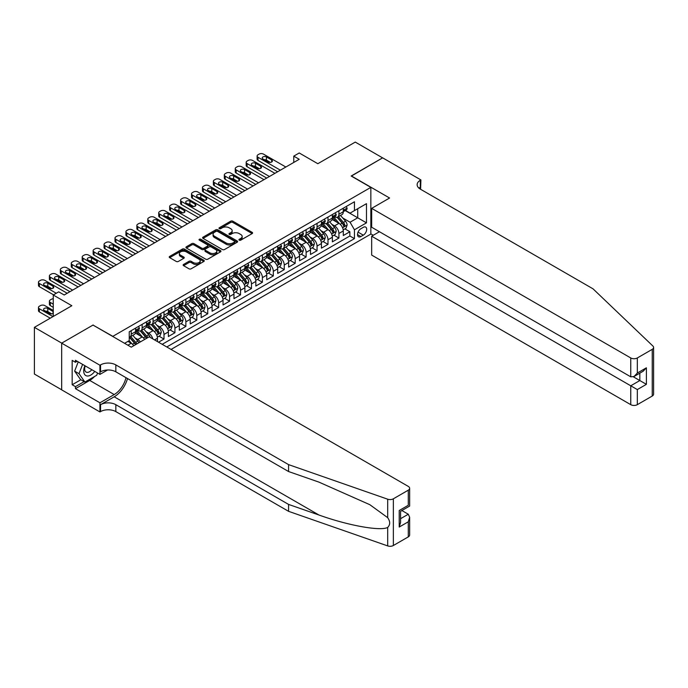 <?xml version="1.0" encoding="UTF-8"?>
<svg xmlns="http://www.w3.org/2000/svg" width="688" height="688" viewBox="0 0 688 688"><rect width="100%" height="100%" fill="white"/><g stroke="black" fill="none" stroke-linecap="round" stroke-linejoin="round"><path stroke-width="1.03" d="M239.252 240.164A1.066 0.611 0 0 0 240.748 240.164L252.152 233.585A1.514 0.877 0 0 0 252.599 232.965A1.514 0.877 0 0 0 252.152 232.346L232.836 221.192A1.514 0.877 0 0 0 230.686 221.192L219.291 227.771A1.066 0.611 0 0 0 218.982 228.21A1.066 0.611 0 0 0 219.291 228.64A1.066 0.611 0 0 0 220.788 228.64L222.267 227.788A4.859 2.804 0 0 1 229.138 227.788L230.747 228.717A4.859 2.804 0 0 1 232.166 230.704A4.859 2.804 0 0 1 230.747 232.682L229.267 233.533A1.066 0.611 0 0 0 228.958 233.972A1.066 0.611 0 0 0 229.267 234.402A1.066 0.611 0 0 0 230.772 234.402L232.243 233.55A4.859 2.804 0 0 1 239.114 233.55L240.723 234.479A4.859 2.804 0 0 1 242.15 236.466A4.859 2.804 0 0 1 240.723 238.444L239.252 239.295A1.066 0.611 0 0 0 238.934 239.734A1.066 0.611 0 0 0 239.252 240.164L239.252 239.295M183.584 264.433A1.514 0.877 0 0 0 183.137 265.052A1.514 0.877 0 0 0 183.584 265.671L189.002 268.802A1.514 0.877 0 0 0 191.144 268.802L203.811 261.492A1.514 0.877 0 0 0 204.25 260.872A1.514 0.877 0 0 0 203.811 260.253L184.496 249.099A1.514 0.877 0 0 0 182.346 249.099L169.687 256.409A1.514 0.877 0 0 0 169.239 257.028A1.514 0.877 0 0 0 169.687 257.647L176.231 261.431A1.514 0.877 0 0 0 178.381 261.431L183.799 258.301A1.514 0.877 0 0 0 184.238 257.682A1.514 0.877 0 0 0 183.799 257.063L180.548 255.188A4.059 2.348 0 0 1 179.362 253.528A4.059 2.348 0 0 1 181.864 251.369A4.059 2.348 0 0 1 186.293 251.877L199.004 259.213A4.059 2.348 0 0 1 200.199 260.872A4.059 2.348 0 0 1 197.688 263.04A4.059 2.348 0 0 1 193.268 262.532L191.144 261.302A1.514 0.877 0 0 0 189.002 261.302L183.584 264.433L183.584 265.671M93.164 325.166L112.841 336.337L370.841 187.377L351.164 176.016L382.597 157.87L355.266 142.089L317.822 163.71L299.237 152.977L293.767 156.133L299.237 159.289L64.19 294.997L58.721 291.841L53.26 294.997L53.26 316.454M93.164 324.977L61.731 343.123L34.4 327.342L71.844 305.721L53.26 294.997M222.37 249.538A1.514 0.877 0 0 0 224.52 249.538L237.179 242.228A1.514 0.877 0 0 0 237.627 241.608A1.514 0.877 0 0 0 237.179 240.989L217.864 229.835A1.514 0.877 0 0 0 215.722 229.835L203.055 237.145A1.514 0.877 0 0 0 202.616 237.764A1.514 0.877 0 0 0 203.055 238.383L222.37 249.538M199.778 240.396A1.066 0.611 0 0 1 200.862 240.542L200.862 239.278L220.495 250.621A1.514 0.877 0 0 1 220.943 251.24A1.514 0.877 0 0 1 220.495 251.86L207.836 259.17A1.514 0.877 0 0 1 205.686 259.17L186.371 248.015L186.371 246.777A1.514 0.877 0 0 0 185.923 247.396A1.514 0.877 0 0 0 186.371 248.015M186.371 246.777L191.789 243.647A1.514 0.877 0 0 1 193.939 243.647L201.773 248.17A1.514 0.877 0 0 0 203.915 248.17L207.509 246.098A1.514 0.877 0 0 0 207.957 245.478A1.514 0.877 0 0 0 207.509 244.859L199.357 240.146A1.066 0.611 0 0 1 199.047 239.716A1.066 0.611 0 0 1 199.701 239.149A1.066 0.611 0 0 1 200.862 239.278M61.679 389.795L34.4 374.048L34.4 327.342M158.541 342.211L164.002 339.055L159.031 336.183M156.881 325.286L159.633 326.869A6.183 3.569 60 0 1 164.002 334.445L168.379 331.917L168.379 336.527L174.933 332.743L169.962 329.87M167.82 318.974L170.564 320.556A6.183 3.569 60 0 1 174.933 328.133L179.31 325.605L179.31 330.214L185.872 326.43L180.892 323.558M178.751 312.662L181.494 314.244A6.183 3.569 60 0 1 185.872 321.821L190.241 319.292L190.241 323.902L196.802 320.118L191.823 317.245M189.682 306.349L192.425 307.932A6.183 3.569 60 0 1 196.802 315.508L201.171 312.98L201.171 317.589L207.733 313.805L202.762 310.933M200.612 300.037L203.356 301.619A6.183 3.569 60 0 1 207.733 309.196L212.102 306.676L212.102 311.277L218.664 307.493L213.693 304.621M211.543 293.724L214.295 295.307A6.183 3.569 60 0 1 218.664 302.883L223.041 300.364L223.041 304.965L229.594 301.181L224.623 298.308M222.482 287.412L225.225 289.003A6.183 3.569 60 0 1 229.594 296.571L233.972 294.051L233.972 298.652L240.533 294.868L235.554 291.996M233.413 281.1L236.156 282.691A6.183 3.569 60 0 1 240.533 290.259L244.902 287.739L244.902 292.348L251.464 288.556L246.485 285.683M244.343 274.787L247.087 276.378A6.183 3.569 60 0 1 251.464 283.946L255.833 281.426L255.833 286.036L262.395 282.243L257.424 279.371M255.274 268.483L258.017 270.066A6.183 3.569 60 0 1 262.395 277.642L266.763 275.114L266.763 279.724L273.325 275.931L268.354 273.059M266.204 262.171L268.956 263.753A6.183 3.569 60 0 1 273.325 271.33L277.703 268.802L277.703 273.411L284.256 269.619L279.285 266.755M277.144 255.859L279.887 257.441A6.183 3.569 60 0 1 284.256 265.018L288.633 262.489L288.633 267.099L295.195 263.315L290.216 260.442M288.074 249.546L290.818 251.129A6.183 3.569 60 0 1 295.195 258.705L299.564 256.177L299.564 260.786L306.126 257.002L301.146 254.13M299.005 243.234L301.748 244.816A6.183 3.569 60 0 1 306.126 252.393L310.494 249.864L310.494 254.474L317.056 250.69L312.085 247.818M309.935 236.921L312.679 238.504A6.183 3.569 60 0 1 317.056 246.08L321.425 243.552L321.425 248.162L327.987 244.378L323.016 241.505M320.875 230.609L323.618 232.191A6.183 3.569 60 0 1 327.987 239.768L332.364 237.24L332.364 241.849L338.917 238.065L338.917 233.456A6.183 3.569 -120 0 0 334.549 225.879L331.805 224.297M333.947 235.193L338.917 238.065M133.764 345.711A6.183 3.569 -120 0 0 131.21 343.278L127.925 341.386M144.695 339.399A6.183 3.569 -120 0 0 142.141 336.965L135.381 333.061M140.326 341.927A6.183 3.569 60 0 0 137.763 339.494L135.02 337.911M157.44 341.575L157.44 338.229A6.183 3.569 -120 0 0 153.071 330.653L146.312 326.757M152.813 338.9A6.183 3.569 60 0 0 148.694 333.181L145.951 331.599M168.379 331.917A6.183 3.569 -120 0 0 164.002 324.349L157.242 320.445M179.31 325.605A6.183 3.569 -120 0 0 174.933 318.037L168.173 314.132M190.241 319.292A6.183 3.569 -120 0 0 185.872 311.724L179.104 307.82M201.171 312.98A6.183 3.569 -120 0 0 196.802 305.412L190.043 301.507M212.102 306.676A6.183 3.569 -120 0 0 207.733 299.099L200.973 295.195M223.041 300.364A6.183 3.569 -120 0 0 218.664 292.787L211.904 288.883M233.972 294.051A6.183 3.569 -120 0 0 229.594 286.475L222.835 282.57M244.902 287.739A6.183 3.569 -120 0 0 240.533 280.162L233.765 276.258M255.833 281.426A6.183 3.569 -120 0 0 251.464 273.85L244.704 269.945M266.763 275.114A6.183 3.569 -120 0 0 262.395 267.537L255.635 263.633M277.703 268.802A6.183 3.569 -120 0 0 273.325 261.225L266.566 257.321M288.633 262.489A6.183 3.569 -120 0 0 284.256 254.913L277.496 251.017M299.564 256.177A6.183 3.569 -120 0 0 295.195 248.6L288.427 244.704M310.494 249.864A6.183 3.569 -120 0 0 306.126 242.296L299.366 238.392M321.425 243.552A6.183 3.569 -120 0 0 317.056 235.984L310.297 232.08M332.364 237.24A6.183 3.569 -120 0 0 327.987 229.672L321.227 225.767M363.298 227.332L360.89 228.726A4.79 2.769 120 0 0 357.76 232.948A4.79 2.769 120 0 0 358.5 236.784A4.79 2.769 120 0 0 360.89 236.552L363.298 235.158A4.79 2.769 120 0 0 366.429 230.936A4.79 2.769 120 0 0 365.698 227.1A4.79 2.769 120 0 0 363.298 227.332M171.054 349.435L370.841 234.083L370.841 187.377M166.788 346.976L354.44 238.633L354.44 229.792L350.072 222.224L342.736 217.984M124.588 343.312L129.241 340.629L129.241 331.797L354.44 201.773L354.44 210.605L366.472 203.665L366.472 222.852L354.44 229.792M137.712 330.369L137.763 330.403A6.183 3.569 60 0 0 140.859 330.713L145.228 328.185A6.183 3.569 -120 0 0 146.51 325.355L146.51 321.821M148.642 324.057L148.694 324.091A6.183 3.569 60 0 0 151.79 324.401L156.159 321.872A6.183 3.569 -120 0 0 157.44 319.043L157.44 315.508M159.573 317.744L159.633 317.779A6.183 3.569 60 0 0 162.721 318.088L167.098 315.56A6.183 3.569 -120 0 0 168.379 312.73L168.379 309.196M170.504 311.432L170.564 311.466A6.183 3.569 60 0 0 173.651 311.776L178.029 309.247A6.183 3.569 -120 0 0 179.31 306.418L179.31 302.883M181.434 305.128L181.494 305.154A6.183 3.569 60 0 0 184.59 305.463L188.959 302.935A6.183 3.569 -120 0 0 190.241 300.106L190.241 296.571M192.373 298.816L192.425 298.841A6.183 3.569 60 0 0 195.521 299.151L199.89 296.631A6.183 3.569 -120 0 0 201.171 293.793L201.171 290.259M203.304 292.503L203.356 292.538A6.183 3.569 60 0 0 206.452 292.839L210.82 290.319A6.183 3.569 -120 0 0 212.102 287.481L212.102 283.946M214.235 286.191L214.295 286.225A6.183 3.569 60 0 0 217.382 286.526L221.76 284.006A6.183 3.569 -120 0 0 223.041 281.168L223.041 277.634M225.165 279.878L225.225 279.913A6.183 3.569 60 0 0 228.313 280.214L232.69 277.694A6.183 3.569 -120 0 0 233.972 274.865L233.972 271.33M236.096 273.566L236.156 273.6A6.183 3.569 60 0 0 239.252 273.901L243.621 271.382A6.183 3.569 -120 0 0 244.902 268.552L244.902 265.018M247.035 267.254L247.087 267.288A6.183 3.569 60 0 0 250.183 267.589L254.551 265.069A6.183 3.569 -120 0 0 255.833 262.24L255.833 258.705M257.966 260.941L258.017 260.976A6.183 3.569 60 0 0 261.113 261.285L265.482 258.757A6.183 3.569 -120 0 0 266.763 255.927L266.763 252.393M268.896 254.629L268.956 254.663A6.183 3.569 60 0 0 272.044 254.973L276.421 252.444A6.183 3.569 -120 0 0 277.703 249.615L277.703 246.08M279.827 248.316L279.887 248.351A6.183 3.569 60 0 0 282.974 248.66L287.352 246.132A6.183 3.569 -120 0 0 288.633 243.303L288.633 239.768M290.757 242.004L290.818 242.038A6.183 3.569 60 0 0 293.914 242.348L298.282 239.82A6.183 3.569 -120 0 0 299.564 236.99L299.564 233.456M301.697 235.692L301.748 235.726A6.183 3.569 60 0 0 304.844 236.036L309.213 233.507A6.183 3.569 -120 0 0 310.494 230.678L310.494 227.143M312.627 229.379L312.679 229.414A6.183 3.569 60 0 0 315.775 229.723L320.144 227.195A6.183 3.569 -120 0 0 321.425 224.365L321.425 220.831M323.558 223.075L323.618 223.101A6.183 3.569 60 0 0 326.705 223.411L331.083 220.882A6.183 3.569 -120 0 0 332.364 218.053L332.364 214.518M162.196 344.318L349.857 235.984L349.857 231.753L343.295 235.537L343.295 230.927A6.183 3.569 -120 0 0 338.917 223.359L332.158 219.455M334.488 216.763L334.549 216.789A6.183 3.569 -120 0 0 337.636 217.098A6.183 3.569 -120 0 0 338.917 214.269L338.917 210.734M337.636 217.098L342.013 214.579A6.183 3.569 -120 0 0 343.295 211.741L343.295 208.206M131.21 330.653L131.21 334.187A6.183 3.569 60 0 1 129.929 337.025A6.183 3.569 60 0 1 129.241 337.275M129.929 337.025L134.298 334.497A6.183 3.569 -120 0 0 135.579 331.668L135.579 328.133M142.141 324.34L142.141 327.884A6.183 3.569 60 0 1 140.859 330.713M153.071 318.037L153.071 321.571A6.183 3.569 60 0 1 151.79 324.401M164.002 311.724L164.002 315.259A6.183 3.569 60 0 1 162.721 318.088M174.933 305.412L174.933 308.946A6.183 3.569 60 0 1 173.651 311.776M185.872 299.099L185.872 302.634A6.183 3.569 60 0 1 184.59 305.463M196.802 292.787L196.802 296.322A6.183 3.569 60 0 1 195.521 299.151M207.733 286.475L207.733 290.009A6.183 3.569 60 0 1 206.452 292.839M218.664 280.162L218.664 283.697A6.183 3.569 60 0 1 217.382 286.526M229.594 273.85L229.594 277.384A6.183 3.569 60 0 1 228.313 280.214M240.533 267.537L240.533 271.072A6.183 3.569 60 0 1 239.252 273.901M251.464 261.225L251.464 264.76A6.183 3.569 60 0 1 250.183 267.589M262.395 254.913L262.395 258.447A6.183 3.569 60 0 1 261.113 261.285M273.325 248.6L273.325 252.135A6.183 3.569 60 0 1 272.044 254.973M284.256 242.296L284.256 245.831A6.183 3.569 60 0 1 282.974 248.66M295.195 235.984L295.195 239.519A6.183 3.569 60 0 1 293.914 242.348M306.126 229.672L306.126 233.206A6.183 3.569 60 0 1 304.844 236.036M317.056 223.359L317.056 226.894A6.183 3.569 60 0 1 315.775 229.723M327.987 217.047L327.987 220.581A6.183 3.569 60 0 1 326.705 223.411M327.987 239.768L327.987 244.378M317.056 246.08L317.056 250.69M306.126 252.393L306.126 257.002M295.195 258.705L295.195 263.315M284.256 265.018L284.256 269.619M273.325 271.33L273.325 275.931M262.395 277.642L262.395 282.243M251.464 283.946L251.464 288.556M240.533 290.259L240.533 294.868M229.594 296.571L229.594 301.181M218.664 302.883L218.664 307.493M207.733 309.196L207.733 313.805M196.802 315.508L196.802 320.118M185.872 321.821L185.872 326.43M174.933 328.133L174.933 332.743M164.002 334.445L164.002 339.055M350.072 222.224L357.726 217.804L357.726 208.713L366.472 203.665M345.204 210.571L366.472 222.852M345.419 210.451L350.072 213.134L354.44 210.605M293.767 156.133L293.767 162.445M344.877 228.88L349.857 231.753M349.857 235.984L354.44 238.633M239.673 240.318L240.723 239.708A4.859 2.804 0 0 0 242.15 237.721L242.15 236.466M232.166 230.704L232.166 231.959A4.859 2.804 0 0 1 230.747 233.946L229.689 234.556M252.152 232.346L252.152 233.585L232.836 222.456A1.514 0.877 0 0 0 230.686 222.456L219.713 228.794M237.162 242.236L217.864 231.099A1.514 0.877 0 0 0 215.722 231.099L203.08 238.392M234.496 242.038A1.066 0.611 0 0 0 234.814 241.608A1.066 0.611 0 0 0 234.496 241.17L217.546 231.383A1.066 0.611 0 0 0 216.041 231.383L214.484 232.277A4.859 2.804 0 0 0 213.065 234.264A4.859 2.804 0 0 0 214.484 236.242L226.077 242.933A4.859 2.804 0 0 0 232.94 242.933L234.496 242.038L234.496 243.303A1.066 0.611 0 0 0 234.814 242.864L234.814 241.608M213.065 234.264L213.065 235.528A4.859 2.804 0 0 0 214.484 237.506L214.484 236.242M234.496 243.303L232.94 244.197A4.859 2.804 0 0 1 226.077 244.197L214.484 237.506M186.396 248.033L191.789 244.911L191.789 243.647M207.957 245.478L207.957 246.743A1.514 0.877 0 0 1 207.509 247.362L203.915 249.434A1.514 0.877 0 0 1 201.773 249.434L193.939 244.911A1.514 0.877 0 0 0 191.789 244.911M200.862 240.542L220.478 251.868M209.9 252.866A4.059 2.348 0 0 0 214.321 253.373A4.059 2.348 0 0 0 216.832 251.206A4.059 2.348 0 0 0 215.636 249.546L211.164 246.966A1.514 0.877 0 0 0 209.014 246.966L205.42 249.039A1.514 0.877 0 0 0 204.972 249.658A1.514 0.877 0 0 0 205.42 250.277L209.9 252.866L209.9 254.13A4.059 2.348 0 0 0 214.321 254.637A4.059 2.348 0 0 0 216.832 252.47L216.832 251.206M204.972 249.658L204.972 250.922A1.514 0.877 0 0 0 205.42 251.541L205.42 250.277M209.9 254.13L205.42 251.541M200.199 260.872L200.199 262.137A4.059 2.348 0 0 1 197.688 264.304A4.059 2.348 0 0 1 193.268 263.788L191.144 262.567A1.514 0.877 0 0 0 189.002 262.567L183.601 265.688M179.362 253.528L179.362 254.792A4.059 2.348 0 0 0 180.548 256.452L180.548 255.188M183.799 257.063L183.799 258.301L180.548 256.452M203.786 261.5L184.496 250.363A1.514 0.877 0 0 0 182.346 250.363L169.704 257.665M343.2 229.852L346.03 228.218L347.122 225.062A4.094 2.365 -120 0 0 345.522 221.218L340.526 215.43M339.528 223.755L333.818 217.15M336.277 221.828L332.966 217.993A9.821 5.667 -120 0 0 332.665 217.657M337.086 217.322L342.134 223.17A4.094 2.365 60 0 1 343.596 225.991C344.215 226.816 344.645 226.567 344.912 225.234A4.094 2.365 -120 0 0 343.45 222.413L338.453 216.634M337.378 217.227L342.805 223.514A2.09 1.204 60 0 1 343.338 224.331L344.912 225.234M343.596 225.991L343.897 226.481M280.377 170.177L258.017 157.277A3.096 1.789 -0 0 1 257.114 156.013A3.096 1.789 -0 0 1 258.017 154.748L259.118 154.121A3.096 1.789 -0 0 1 263.487 154.121L285.847 167.021M257.114 156.013L257.114 159.169A3.096 1.789 180 0 0 258.017 160.433L277.642 171.759M346.193 206.538L347.122 208.146A4.094 2.365 60 0 1 346.27 209.96L344.198 211.156A4.094 2.365 -120 0 0 344.912 210.21L344.817 209.849M262.936 158.98A2.477 1.428 180 0 1 262.214 157.965A2.477 1.428 180 0 1 263.745 156.649A2.477 1.428 180 0 1 266.437 156.959L271.683 159.986A2.477 1.428 180 0 1 272.414 161.001A2.477 1.428 180 0 1 270.883 162.316A2.477 1.428 180 0 1 268.191 162.007L262.936 158.98M343.432 211.354L343.45 211.354A4.094 2.365 -120 0 0 344.198 211.156M344.378 209.909L344.912 210.21L343.596 210.975A4.094 2.365 60 0 1 343.295 211.551M264.226 159.719A2.477 1.428 180 0 1 266.437 160.115L270.401 162.402M84.899 365.715A10.053 5.805 120 0 0 87.256 376.009A10.053 5.805 120 0 0 94.755 371.4M85.235 365.904A6.88 3.973 120 0 0 86.077 372.062A6.88 3.973 120 0 0 87.084 372.38A6.88 3.973 120 0 0 91.831 369.714M97.576 373.034L96.716 375.252L84.908 382.064L80.539 379.544L74.631 371.142L78.234 361.862M84.908 382.064L79.008 373.67L82.612 364.391M74.631 371.142L79.008 373.67M379.423 231.718L371.666 236.199L371.666 255.076L630.758 404.664L630.758 385.787L639.831 380.55L639.831 373.154M371.666 236.199L637.32 389.58L637.32 404.664L652.241 396.047L652.241 349.341A4.635 2.675 0 0 0 653.6 347.449A4.635 2.675 0 0 0 652.929 346.064L593.039 288.84L420.308 189.114A10.819 6.252 180 0 1 417.143 184.694A10.819 6.252 180 0 1 420.308 180.282L420.91 179.929L382.648 157.844L351.327 176.111M351.327 175.922L389.589 198.015L371.666 208.369L630.758 357.958A4.635 2.675 0 0 0 637.32 357.958L652.241 349.341M420.91 179.929L420.583 189.277M370.841 233.894L373.249 235.287M371.666 208.369L371.666 227.238L630.758 376.826L630.758 357.958M653.6 347.449L653.6 394.155A4.635 2.675 180 0 1 652.241 396.047M637.32 404.664A4.635 2.675 180 0 1 630.758 404.664M418.949 188.151A10.819 6.252 180 0 1 420.308 187.188L420.308 180.282M633.381 376.826L646.393 384.334L637.32 389.58M637.32 357.958L637.32 373.042L634.035 376.499L630.758 376.826M637.32 373.042L646.393 367.805L643.117 371.262L634.035 376.499M408.285 536.889L408.285 521.805L409.644 517.238L409.644 534.997A4.635 2.675 180 0 1 408.285 536.889L393.364 545.507A4.635 2.675 180 0 1 387.688 545.911L288.573 511.33L288.573 504.416L115.842 404.69A10.819 6.252 -0 0 0 100.543 404.69L114.208 396.804A20.141 11.627 120 0 0 127.512 378.546M288.573 504.416L318.965 515.02C348.016 525.494 380.464 531.351 387.688 527.438C390.32 524.738 390.32 521.487 387.688 517.668L369.852 504.708L318.965 482.133L288.573 471.538L115.842 371.812A10.819 6.252 -0 0 0 100.543 371.812L100.543 364.898L99.941 365.242L61.679 343.157L93 325.071L131.262 347.165L149.193 336.81L408.285 486.399A4.635 2.675 -0 0 1 409.644 488.291A4.635 2.675 -0 0 1 408.285 490.183L393.364 498.8L393.364 545.507M288.573 511.33L115.842 411.605A10.819 6.252 -0 0 0 100.543 411.605L99.941 411.949L61.679 389.864L61.679 343.157M288.573 471.538L288.573 464.624L115.842 364.898A10.819 6.252 -0 0 0 100.543 364.898M387.688 517.668L387.688 499.196L288.573 464.624M94.54 376.508A17.389 10.045 -60 0 1 89.715 380.421L75.448 388.66L75.448 386.639L84.142 381.625M77.202 361.269L75.448 362.275L72.171 360.383L72.171 384.747L75.448 386.639M75.448 362.275L75.448 360.263L99.941 374.392L99.941 365.242M99.941 411.949L99.941 402.798L114.208 394.559A17.389 10.045 120 0 0 125.981 377.66M75.448 388.66L99.941 402.798M401.887 510.539L408.285 514.237L409.644 517.238M107.577 369.989L99.941 374.392M387.688 499.196A4.635 2.675 -0 0 0 393.364 498.8M72.171 384.747L80.866 379.733M408.285 521.805L399.212 527.042L400.571 522.476L400.571 511.296L409.644 506.058L409.644 488.291M399.212 527.042L399.212 510.513C400.984 511.528 400.984 511.528 399.212 510.513L408.285 505.267C410.057 506.291 410.057 506.291 408.285 505.267L408.285 490.183M332.27 236.156L335.09 234.531L336.183 231.374A4.094 2.365 -120 0 0 334.592 227.53L329.595 221.742M328.597 230.067L322.887 223.462M325.347 228.141L322.036 224.305A9.821 5.667 -120 0 0 321.726 223.97M326.146 223.634L331.203 229.482A4.094 2.365 60 0 1 332.665 232.303C333.276 233.129 333.714 232.879 333.972 231.546A4.094 2.365 -120 0 0 332.51 228.726L327.522 222.946M326.447 223.54L331.874 229.826A2.09 1.204 60 0 1 332.399 230.643L333.972 231.546M332.665 232.303L332.958 232.793M321.339 242.468L324.16 240.843L325.252 237.687A4.094 2.365 -120 0 0 323.661 233.834L318.664 228.055M317.667 236.38L311.956 229.775M314.416 234.453L311.105 230.618A9.821 5.667 -120 0 0 310.795 230.274M315.216 229.947L320.273 235.795A4.094 2.365 60 0 1 321.735 238.616C322.345 239.441 322.784 239.192 323.042 237.859A4.094 2.365 -120 0 0 321.58 235.038L316.583 229.25M315.517 229.852L320.943 236.139A2.09 1.204 60 0 1 321.468 236.947L323.042 237.859M321.735 238.616L322.027 239.106M310.408 248.781L313.229 247.155L314.321 243.999A4.094 2.365 -120 0 0 312.73 240.146L307.734 234.367M306.728 242.692L301.026 236.079M303.485 240.766L300.166 236.93A9.821 5.667 -120 0 0 299.865 236.586M304.285 236.259L309.342 242.107A4.094 2.365 60 0 1 310.795 244.928C311.415 245.754 311.853 245.504 312.111 244.171A4.094 2.365 -120 0 0 310.649 241.35L305.653 235.563M304.586 236.165L310.013 242.443A2.09 1.204 60 0 1 310.537 243.26L312.111 244.171M310.795 244.928L311.096 245.418M299.469 255.093L302.299 253.468L303.391 250.312A4.094 2.365 -120 0 0 301.791 246.459L296.803 240.68M295.797 249.004L290.087 242.391M292.546 247.078L289.235 243.242A9.821 5.667 -120 0 0 288.934 242.898M293.355 242.572L298.403 248.42A4.094 2.365 60 0 1 299.865 251.24C300.484 252.066 300.923 251.808 301.181 250.484A4.094 2.365 -120 0 0 299.719 247.663L294.722 241.875M293.647 242.477L299.082 248.755A2.09 1.204 60 0 1 299.607 249.572L301.181 250.484M299.865 251.24L300.166 251.722M269.447 176.489L247.087 163.581A3.096 1.789 -0 0 1 246.184 162.325A3.096 1.789 -0 0 1 247.087 161.061L248.179 160.433A3.096 1.789 -0 0 1 252.556 160.433L274.908 173.333M246.184 162.325L246.184 165.481A3.096 1.789 180 0 0 247.087 166.737L266.712 178.072M335.254 212.85L336.183 214.458A4.094 2.365 60 0 1 335.34 216.273L333.259 217.468A4.094 2.365 -120 0 0 333.972 216.522L333.886 216.161M252.006 165.292A2.477 1.428 180 0 1 251.283 164.277A2.477 1.428 180 0 1 252.814 162.961A2.477 1.428 180 0 1 255.506 163.271L260.752 166.298A2.477 1.428 180 0 1 261.483 167.313A2.477 1.428 180 0 1 259.952 168.629A2.477 1.428 180 0 1 257.252 168.319L252.006 165.292M332.502 217.657L332.51 217.657A4.094 2.365 -120 0 0 333.259 217.468M333.448 216.221L333.972 216.522L332.665 217.279A4.094 2.365 60 0 1 332.364 217.864M253.296 166.032A2.477 1.428 180 0 1 255.506 166.427L259.471 168.715M258.516 182.802L236.156 169.893A3.096 1.789 -0 0 1 235.253 168.637A3.096 1.789 -0 0 1 236.156 167.373L237.248 166.737A3.096 1.789 -0 0 1 241.626 166.737L263.977 179.645M235.253 168.637L235.253 171.794A3.096 1.789 180 0 0 236.156 173.049L255.781 184.384M324.323 219.162L325.252 220.771A4.094 2.365 60 0 1 324.409 222.585L322.328 223.781A4.094 2.365 -120 0 0 323.042 222.835L322.956 222.473M241.075 171.604A2.477 1.428 180 0 1 240.353 170.59A2.477 1.428 180 0 1 241.875 169.274A2.477 1.428 180 0 1 244.575 169.583L249.821 172.611A2.477 1.428 180 0 1 250.544 173.617A2.477 1.428 180 0 1 249.022 174.941A2.477 1.428 180 0 1 246.321 174.632L241.075 171.604M321.563 223.97L321.58 223.97A4.094 2.365 -120 0 0 322.328 223.781M322.517 222.534L323.042 222.835L321.735 223.591A4.094 2.365 60 0 1 321.425 224.176M242.365 172.344A2.477 1.428 180 0 1 244.575 172.74L248.531 175.027M247.577 189.114L225.225 176.205A3.096 1.789 -0 0 1 224.322 174.95A3.096 1.789 -0 0 1 225.225 173.686L226.318 173.049A3.096 1.789 -0 0 1 230.686 173.049L253.046 185.958M224.322 174.95L224.322 178.106A3.096 1.789 180 0 0 225.225 179.362L244.851 190.696M313.393 225.475L314.321 227.083A4.094 2.365 60 0 1 313.47 228.898L311.397 230.093A4.094 2.365 -120 0 0 312.111 229.147L312.025 228.786M230.145 177.917A2.477 1.428 180 0 1 229.422 176.902A2.477 1.428 180 0 1 230.944 175.586A2.477 1.428 180 0 1 233.645 175.896L238.891 178.923A2.477 1.428 180 0 1 239.613 179.929A2.477 1.428 180 0 1 238.091 181.254A2.477 1.428 180 0 1 235.391 180.944L230.145 177.917M310.632 230.282L310.649 230.282A4.094 2.365 -120 0 0 311.397 230.093M311.578 228.846L312.111 229.147L310.795 229.904A4.094 2.365 60 0 1 310.494 230.489M231.435 178.656A2.477 1.428 180 0 1 233.645 179.052L237.601 181.331M236.646 195.426L214.295 182.518A3.096 1.789 -0 0 1 213.383 181.254A3.096 1.789 -0 0 1 214.295 179.998L215.387 179.362A3.096 1.789 -0 0 1 219.756 179.362L242.116 192.27M213.383 181.254L213.383 184.41A3.096 1.789 180 0 0 214.295 185.674L233.911 197.009M302.462 231.787L303.391 233.395A4.094 2.365 60 0 1 302.539 235.201L300.467 236.405A4.094 2.365 -120 0 0 301.181 235.459L301.095 235.098M219.214 184.221A2.477 1.428 180 0 1 218.483 183.214A2.477 1.428 180 0 1 220.014 181.899A2.477 1.428 180 0 1 222.706 182.208L227.96 185.235A2.477 1.428 180 0 1 228.683 186.242A2.477 1.428 180 0 1 227.152 187.566A2.477 1.428 180 0 1 224.46 187.256L219.214 184.221M299.701 236.595L299.719 236.595A4.094 2.365 -120 0 0 300.467 236.405M300.647 235.158L301.181 235.459L299.865 236.216A4.094 2.365 60 0 1 299.564 236.801M220.495 184.969A2.477 1.428 180 0 1 222.706 185.364L226.67 187.643M288.539 261.406L291.368 259.78L292.46 256.624A4.094 2.365 -120 0 0 290.861 252.771L285.864 246.992M284.866 255.317L279.156 248.703M281.616 253.39L278.305 249.555A9.821 5.667 -120 0 0 278.004 249.211M282.424 248.884L287.472 254.732A4.094 2.365 60 0 1 288.934 257.553C289.553 258.378 289.983 258.12 290.241 256.796A4.094 2.365 -120 0 0 288.788 253.975L283.791 248.187M282.716 248.781L288.143 255.067A2.09 1.204 60 0 1 288.676 255.884L290.241 256.796M288.934 257.553L289.235 258.034M225.716 201.739L203.356 188.83A3.096 1.789 -0 0 1 202.453 187.566A3.096 1.789 -0 0 1 203.356 186.31L204.456 185.674A3.096 1.789 -0 0 1 208.825 185.674L231.185 198.583M202.453 187.566L202.453 190.722A3.096 1.789 180 0 0 203.356 191.986L222.981 203.321M291.531 238.091L292.46 239.708A4.094 2.365 60 0 1 291.609 241.514L289.536 242.718A4.094 2.365 -120 0 0 290.241 241.772L290.155 241.411M208.275 190.533A2.477 1.428 180 0 1 207.552 189.527A2.477 1.428 180 0 1 209.083 188.202A2.477 1.428 180 0 1 211.775 188.512L217.021 191.548A2.477 1.428 180 0 1 217.752 192.554A2.477 1.428 180 0 1 216.221 193.878A2.477 1.428 180 0 1 213.529 193.569L208.275 190.533M288.771 242.907L288.788 242.907A4.094 2.365 -120 0 0 289.536 242.718M289.717 241.471L290.241 241.772L288.934 242.529A4.094 2.365 60 0 1 288.633 243.113M209.565 191.281A2.477 1.428 180 0 1 211.775 191.668L215.74 193.956M277.608 267.718L280.429 266.084L281.521 262.928A4.094 2.365 -120 0 0 279.93 259.084L274.933 253.304M273.936 261.629L268.225 255.016M270.685 259.703L267.374 255.867A9.821 5.667 -120 0 0 267.064 255.523M271.485 255.188L276.542 261.044A4.094 2.365 60 0 1 278.004 263.865C278.614 264.691 279.053 264.433 279.311 263.108A4.094 2.365 -120 0 0 277.849 260.288L272.861 254.5M271.786 255.093L277.212 261.38A2.09 1.204 60 0 1 277.737 262.197L279.311 263.108M278.004 263.865L278.296 264.347M214.785 208.051L192.425 195.143A3.096 1.789 -0 0 1 191.522 193.878A3.096 1.789 -0 0 1 192.425 192.623L193.517 191.986A3.096 1.789 -0 0 1 197.895 191.986L220.246 204.895M191.522 193.878L191.522 197.035A3.096 1.789 180 0 0 192.425 198.299L212.05 209.625M280.592 244.403L281.521 246.012A4.094 2.365 60 0 1 280.678 247.826L278.597 249.03A4.094 2.365 -120 0 0 279.311 248.084L279.225 247.723M197.344 196.845A2.477 1.428 180 0 1 196.622 195.839A2.477 1.428 180 0 1 198.153 194.515A2.477 1.428 180 0 1 200.844 194.824L206.09 197.86A2.477 1.428 180 0 1 206.813 198.866A2.477 1.428 180 0 1 205.291 200.191A2.477 1.428 180 0 1 202.59 199.881L197.344 196.845M277.84 249.219L277.849 249.219A4.094 2.365 -120 0 0 278.597 249.03M278.786 247.775L279.311 248.084L278.004 248.841A4.094 2.365 60 0 1 277.703 249.426M198.634 197.594A2.477 1.428 180 0 1 200.844 197.981L204.809 200.268M266.677 274.03L269.498 272.396L270.59 269.24A4.094 2.365 -120 0 0 268.999 265.396L264.003 259.617M263.005 267.942L257.295 261.328M259.754 266.015L256.443 262.18A9.821 5.667 -120 0 0 256.134 261.836M260.554 261.5L265.611 267.357A4.094 2.365 60 0 1 267.073 270.178C267.684 271.003 268.122 270.745 268.38 269.421A4.094 2.365 -120 0 0 266.918 266.591L261.922 260.812M260.855 261.406L266.282 267.692A2.09 1.204 60 0 1 266.806 268.509L268.38 269.421M267.073 270.178L267.365 270.659M203.854 214.364L181.494 201.455A3.096 1.789 -0 0 1 180.591 200.191A3.096 1.789 -0 0 1 181.494 198.927L182.587 198.299A3.096 1.789 -0 0 1 186.964 198.299L209.315 211.207M180.591 200.191L180.591 203.347A3.096 1.789 180 0 0 181.494 204.611L201.12 215.937M269.662 250.716L270.59 252.324A4.094 2.365 60 0 1 269.748 254.139L267.666 255.343A4.094 2.365 -120 0 0 268.38 254.397L268.294 254.035M186.414 203.158A2.477 1.428 180 0 1 185.691 202.152A2.477 1.428 180 0 1 187.213 200.827A2.477 1.428 180 0 1 189.914 201.137L195.16 204.173A2.477 1.428 180 0 1 195.882 205.179A2.477 1.428 180 0 1 194.36 206.495A2.477 1.428 180 0 1 191.66 206.185L186.414 203.158M266.901 255.532L266.918 255.532A4.094 2.365 -120 0 0 267.666 255.343M267.856 254.087L268.38 254.397L267.073 255.153A4.094 2.365 60 0 1 266.763 255.738M187.704 203.906A2.477 1.428 180 0 1 189.914 204.293L193.87 206.581M255.747 280.343L258.568 278.709L259.66 275.553A4.094 2.365 -120 0 0 258.069 271.708L253.072 265.929M252.066 274.254L246.364 267.641M248.824 272.328L245.504 268.492A9.821 5.667 -120 0 0 245.203 268.148M249.624 267.813L254.672 273.661A4.094 2.365 60 0 1 256.134 276.49C256.753 277.307 257.192 277.058 257.45 275.733A4.094 2.365 -120 0 0 255.988 272.904L250.991 267.125M249.925 267.718L255.351 274.005A2.09 1.204 60 0 1 255.876 274.822L257.45 275.733M256.134 276.49L256.435 276.972M192.915 220.676L170.564 207.767A3.096 1.789 -0 0 1 169.661 206.503A3.096 1.789 -0 0 1 170.564 205.239L171.656 204.611A3.096 1.789 -0 0 1 176.025 204.611L198.385 217.52M169.661 206.503L169.661 209.659A3.096 1.789 180 0 0 170.564 210.924L190.189 222.25M258.731 257.028L259.66 258.636A4.094 2.365 60 0 1 258.808 260.451L256.736 261.655A4.094 2.365 -120 0 0 257.45 260.709L257.364 260.348M175.483 209.47A2.477 1.428 180 0 1 174.761 208.464A2.477 1.428 180 0 1 176.283 207.14A2.477 1.428 180 0 1 178.983 207.449L184.229 210.485A2.477 1.428 180 0 1 184.952 211.491A2.477 1.428 180 0 1 183.429 212.807A2.477 1.428 180 0 1 180.729 212.497L175.483 209.47M255.97 261.844L255.988 261.844A4.094 2.365 -120 0 0 256.736 261.655M256.916 260.399L257.45 260.709L256.134 261.466A4.094 2.365 60 0 1 255.833 262.051M176.773 210.218A2.477 1.428 180 0 1 178.983 210.605L182.939 212.893M244.808 286.655L247.637 285.021L248.729 281.865A4.094 2.365 -120 0 0 247.13 278.021L242.142 272.233M241.135 280.566L235.425 273.953M237.885 278.64L234.574 274.804A9.821 5.667 -120 0 0 234.273 274.46M238.693 274.125L243.741 279.973A4.094 2.365 60 0 1 245.203 282.802C245.822 283.619 246.261 283.37 246.519 282.046A4.094 2.365 -120 0 0 245.057 279.216L240.06 273.437M238.985 274.03L244.421 280.317A2.09 1.204 60 0 1 244.945 281.134L246.519 282.046M245.203 282.802L245.504 283.284M181.985 226.988L159.633 214.08A3.096 1.789 -0 0 1 158.722 212.816A3.096 1.789 -0 0 1 159.633 211.551L160.725 210.924A3.096 1.789 -0 0 1 165.094 210.924L187.454 223.832M158.722 212.816L158.722 215.972A3.096 1.789 180 0 0 159.633 217.236L179.25 228.562M247.8 263.341L248.729 264.949A4.094 2.365 60 0 1 247.878 266.763L245.805 267.959A4.094 2.365 -120 0 0 246.519 267.021L246.433 266.652M164.552 215.783A2.477 1.428 180 0 1 163.821 214.776A2.477 1.428 180 0 1 165.352 213.452A2.477 1.428 180 0 1 168.044 213.762L173.299 216.789A2.477 1.428 180 0 1 174.021 217.804A2.477 1.428 180 0 1 172.49 219.119A2.477 1.428 180 0 1 169.798 218.81L164.552 215.783M245.04 268.157L245.057 268.157A4.094 2.365 -120 0 0 245.805 267.959M245.986 266.712L246.519 267.021L245.203 267.778A4.094 2.365 60 0 1 244.902 268.363M165.834 216.522A2.477 1.428 180 0 1 168.044 216.918L172.009 219.205M233.877 292.968L236.706 291.334L237.799 288.177A4.094 2.365 -120 0 0 236.199 284.333L231.202 278.545M230.205 286.87L224.494 280.265M226.954 284.952L223.643 281.117A9.821 5.667 -120 0 0 223.342 280.773M227.762 280.437L232.811 286.285A4.094 2.365 60 0 1 234.273 289.115C234.892 289.932 235.322 289.682 235.58 288.349A4.094 2.365 -120 0 0 234.126 285.529L229.13 279.749M228.055 280.343L233.481 286.629A2.09 1.204 60 0 1 234.015 287.446L235.58 288.349M234.273 289.115L234.574 289.596M171.054 233.301L148.694 220.392A3.096 1.789 -0 0 1 147.791 219.128A3.096 1.789 -0 0 1 148.694 217.864L149.795 217.236A3.096 1.789 -0 0 1 154.164 217.236L176.524 230.145M147.791 219.128L147.791 222.284A3.096 1.789 180 0 0 148.694 223.548L168.319 234.875M236.87 269.653L237.799 271.261A4.094 2.365 60 0 1 236.947 273.076L234.875 274.271A4.094 2.365 -120 0 0 235.58 273.334L235.494 272.964M153.613 222.095A2.477 1.428 180 0 1 152.891 221.089A2.477 1.428 180 0 1 154.422 219.764A2.477 1.428 180 0 1 157.113 220.074L162.359 223.101A2.477 1.428 180 0 1 163.09 224.116A2.477 1.428 180 0 1 161.56 225.432A2.477 1.428 180 0 1 158.868 225.122L153.613 222.095M234.109 274.469L234.126 274.469A4.094 2.365 -120 0 0 234.875 274.271M235.055 273.024L235.58 273.334L234.273 274.091A4.094 2.365 60 0 1 233.972 274.675M154.903 222.835A2.477 1.428 180 0 1 157.113 223.23L161.078 225.518M222.946 299.28L225.767 297.646L226.859 294.49A4.094 2.365 -120 0 0 225.268 290.646L220.272 284.858M219.274 293.183L213.564 286.578M216.023 291.265L212.712 287.429A9.821 5.667 -120 0 0 212.403 287.085M216.823 286.75L221.88 292.598A4.094 2.365 60 0 1 223.342 295.419C223.953 296.244 224.391 295.995 224.649 294.662A4.094 2.365 -120 0 0 223.187 291.841L218.199 286.062M217.124 286.655L222.551 292.942A2.09 1.204 60 0 1 223.075 293.759L224.649 294.662M223.342 295.419L223.634 295.909M160.123 239.613L137.763 226.705A3.096 1.789 -0 0 1 136.86 225.44A3.096 1.789 -0 0 1 137.763 224.176L138.856 223.548A3.096 1.789 -0 0 1 143.233 223.548L165.584 236.457M136.86 225.44L136.86 228.597A3.096 1.789 180 0 0 137.763 229.861L157.389 241.187M225.931 275.965L226.859 277.574A4.094 2.365 60 0 1 226.017 279.388L223.935 280.584A4.094 2.365 -120 0 0 224.649 279.646L224.563 279.276M142.683 228.407A2.477 1.428 180 0 1 141.96 227.393A2.477 1.428 180 0 1 143.491 226.077A2.477 1.428 180 0 1 146.183 226.386L151.429 229.414A2.477 1.428 180 0 1 152.151 230.428A2.477 1.428 180 0 1 150.629 231.744A2.477 1.428 180 0 1 147.929 231.435L142.683 228.407M223.179 280.781L223.187 280.781A4.094 2.365 -120 0 0 223.935 280.584M224.125 279.337L224.649 279.646L223.342 280.403A4.094 2.365 60 0 1 223.041 280.979M143.973 229.147A2.477 1.428 180 0 1 146.183 229.543L150.147 231.83M212.016 305.592L214.837 303.958L215.929 300.802A4.094 2.365 -120 0 0 214.338 296.958L209.341 291.17M208.344 299.495L202.633 292.89M205.093 297.577L201.782 293.733A9.821 5.667 -120 0 0 201.472 293.398M205.893 293.062L210.949 298.91A4.094 2.365 60 0 1 212.411 301.731C213.022 302.557 213.461 302.307 213.719 300.974A4.094 2.365 -120 0 0 212.257 298.153L207.26 292.374M206.194 292.968L211.62 299.254A2.09 1.204 60 0 1 212.145 300.071L213.719 300.974M212.411 301.731L212.704 302.221M149.193 245.926L126.833 233.017A3.096 1.789 -0 0 1 125.93 231.753A3.096 1.789 -0 0 1 126.833 230.489L127.925 229.861A3.096 1.789 -0 0 1 132.302 229.861L154.654 242.769M125.93 231.753L125.93 234.909A3.096 1.789 180 0 0 126.833 236.173L146.458 247.499M215 282.278L215.929 283.886A4.094 2.365 60 0 1 215.086 285.701L213.005 286.896A4.094 2.365 -120 0 0 213.719 285.959L213.633 285.589M131.752 234.72A2.477 1.428 180 0 1 131.03 233.705A2.477 1.428 180 0 1 132.552 232.389A2.477 1.428 180 0 1 135.252 232.699L140.498 235.726A2.477 1.428 180 0 1 141.221 236.741A2.477 1.428 180 0 1 139.698 238.057A2.477 1.428 180 0 1 136.998 237.747L131.752 234.72M212.239 287.094L212.257 287.094A4.094 2.365 -120 0 0 213.005 286.896M213.194 285.649L213.719 285.959L212.411 286.715A4.094 2.365 60 0 1 212.102 287.292M133.042 235.459A2.477 1.428 180 0 1 135.252 235.855L139.208 238.143M201.085 311.905L203.906 310.271L204.998 307.115A4.094 2.365 -120 0 0 203.407 303.27L198.411 297.483M197.404 305.807L191.703 299.203M194.162 303.881L190.843 300.045A9.821 5.667 -120 0 0 190.542 299.71M194.962 299.375L200.01 305.223A4.094 2.365 60 0 1 201.472 308.043C202.091 308.869 202.53 308.62 202.788 307.287A4.094 2.365 -120 0 0 201.326 304.466L196.329 298.687M195.263 299.28L200.69 305.567A2.09 1.204 60 0 1 201.214 306.384L202.788 307.287M201.472 308.043L201.773 308.534M138.254 252.229L115.902 239.329A3.096 1.789 -0 0 1 114.999 238.065A3.096 1.789 -0 0 1 115.902 236.801L116.994 236.173A3.096 1.789 -0 0 1 121.363 236.173L143.723 249.073M114.999 238.065L114.999 241.221A3.096 1.789 180 0 0 115.902 242.486L135.527 253.812M204.069 288.59L204.998 290.198A4.094 2.365 60 0 1 204.147 292.013L202.074 293.208A4.094 2.365 -120 0 0 202.788 292.262L202.702 291.901M120.821 241.032A2.477 1.428 180 0 1 120.099 240.017A2.477 1.428 180 0 1 121.621 238.702A2.477 1.428 180 0 1 124.322 239.011L129.568 242.038A2.477 1.428 180 0 1 130.29 243.053A2.477 1.428 180 0 1 128.768 244.369A2.477 1.428 180 0 1 126.067 244.059L120.821 241.032M201.309 293.406L201.326 293.398A4.094 2.365 -120 0 0 202.074 293.208M202.255 291.961L202.788 292.262L201.472 293.028A4.094 2.365 60 0 1 201.171 293.604M122.111 241.772A2.477 1.428 180 0 1 124.322 242.167L128.278 244.455M190.146 318.209L192.975 316.583L194.068 313.427A4.094 2.365 -120 0 0 192.468 309.583L187.48 303.795M186.474 312.12L180.763 305.515M183.223 310.193L179.912 306.358A9.821 5.667 -120 0 0 179.611 306.022M184.031 305.687L189.08 311.535A4.094 2.365 60 0 1 190.542 314.356C191.161 315.181 191.599 314.932 191.857 313.599A4.094 2.365 -120 0 0 190.395 310.778L185.399 304.99M184.324 305.592L189.759 311.879A2.09 1.204 60 0 1 190.284 312.696L191.857 313.599M190.542 314.356L190.843 314.846M127.323 258.542L104.972 245.633A3.096 1.789 -0 0 1 104.06 244.378A3.096 1.789 -0 0 1 104.972 243.113L106.064 242.486A3.096 1.789 -0 0 1 110.433 242.486L132.793 255.386M104.06 244.378L104.06 247.534A3.096 1.789 180 0 0 104.972 248.789L124.588 260.124M193.139 294.903L194.068 296.511A4.094 2.365 60 0 1 193.216 298.325L191.144 299.521A4.094 2.365 -120 0 0 191.857 298.575L191.771 298.214M109.891 247.345A2.477 1.428 180 0 1 109.16 246.33A2.477 1.428 180 0 1 110.691 245.014A2.477 1.428 180 0 1 113.382 245.324L118.637 248.351A2.477 1.428 180 0 1 119.359 249.366A2.477 1.428 180 0 1 117.829 250.681A2.477 1.428 180 0 1 115.137 250.372L109.891 247.345M190.378 299.71L190.395 299.71A4.094 2.365 -120 0 0 191.144 299.521M191.324 298.274L191.857 298.575L190.542 299.332A4.094 2.365 60 0 1 190.241 299.916M111.172 248.084A2.477 1.428 180 0 1 113.382 248.48L117.347 250.767M179.215 324.521L182.045 322.896L183.137 319.739A4.094 2.365 -120 0 0 181.537 315.887L176.541 310.107M175.543 318.432L169.833 311.827M172.292 316.506L168.981 312.67A9.821 5.667 -120 0 0 168.68 312.326M173.101 311.999L178.149 317.847A4.094 2.365 60 0 1 179.611 320.668C180.23 321.494 180.66 321.244 180.918 319.911A4.094 2.365 -120 0 0 179.465 317.091L174.468 311.303M173.393 311.905L178.82 318.191A2.09 1.204 60 0 1 179.353 319L180.918 319.911M179.611 320.668L179.912 321.158M116.392 264.854L94.032 251.946A3.096 1.789 -0 0 1 93.129 250.69A3.096 1.789 -0 0 1 94.032 249.426L95.133 248.789A3.096 1.789 -0 0 1 99.502 248.789L121.862 261.698M93.129 250.69L93.129 253.846A3.096 1.789 180 0 0 94.032 255.102L113.658 266.437M182.208 301.215L183.137 302.823A4.094 2.365 60 0 1 182.286 304.638L180.213 305.833A4.094 2.365 -120 0 0 180.918 304.887L180.832 304.526M98.952 253.657A2.477 1.428 180 0 1 98.229 252.642A2.477 1.428 180 0 1 99.76 251.326A2.477 1.428 180 0 1 102.452 251.636L107.698 254.663A2.477 1.428 180 0 1 108.429 255.669A2.477 1.428 180 0 1 106.898 256.994A2.477 1.428 180 0 1 104.206 256.684L98.952 253.657M179.448 306.022L179.465 306.022A4.094 2.365 -120 0 0 180.213 305.833M180.394 304.586L180.918 304.887L179.611 305.644A4.094 2.365 60 0 1 179.31 306.229M100.242 254.397A2.477 1.428 180 0 1 102.452 254.792L106.416 257.08M168.285 330.833L171.106 329.208L172.198 326.052A4.094 2.365 -120 0 0 170.607 322.199L165.61 316.42M164.613 324.745L158.902 318.131M161.362 322.818L158.051 318.983A9.821 5.667 -120 0 0 157.741 318.639M162.162 318.312L167.218 324.16A4.094 2.365 60 0 1 168.68 326.981C169.291 327.806 169.73 327.548 169.988 326.224A4.094 2.365 -120 0 0 168.526 323.403L163.538 317.615M162.463 318.217L167.889 324.495A2.09 1.204 60 0 1 168.414 325.312L169.988 326.224M168.68 326.981L168.973 327.471M105.462 271.167L83.102 258.258A3.096 1.789 -0 0 1 82.199 257.002A3.096 1.789 -0 0 1 83.102 255.738L84.194 255.102A3.096 1.789 -0 0 1 88.571 255.102L110.923 268.01M82.199 257.002L82.199 260.159A3.096 1.789 180 0 0 83.102 261.414L102.727 272.749M171.269 307.527L172.198 309.136A4.094 2.365 60 0 1 171.355 310.95L169.274 312.146A4.094 2.365 -120 0 0 169.988 311.2L169.902 310.838M88.021 259.961A2.477 1.428 180 0 1 87.299 258.955A2.477 1.428 180 0 1 88.829 257.639A2.477 1.428 180 0 1 91.521 257.948L96.767 260.976A2.477 1.428 180 0 1 97.49 261.982A2.477 1.428 180 0 1 95.967 263.306A2.477 1.428 180 0 1 93.267 262.997L88.021 259.961M168.508 312.335L168.526 312.335A4.094 2.365 -120 0 0 169.274 312.146M169.463 310.899L169.988 311.2L168.68 311.956A4.094 2.365 60 0 1 168.379 312.541M89.311 260.709A2.477 1.428 180 0 1 91.521 261.105L95.486 263.384M157.354 337.146L160.175 335.52L161.267 332.364A4.094 2.365 -120 0 0 159.676 328.511L154.68 322.732M153.682 331.057L147.972 324.444M150.431 329.131L147.12 325.295A9.821 5.667 -120 0 0 146.811 324.951M151.231 324.624L156.288 330.472A4.094 2.365 60 0 1 157.75 333.293C158.36 334.119 158.799 333.861 159.057 332.536A4.094 2.365 -120 0 0 157.595 329.715L152.598 323.928M151.532 324.53L156.959 330.808A2.09 1.204 60 0 1 157.483 331.625L159.057 332.536M157.75 333.293L158.042 333.775M94.531 277.479L72.171 264.57A3.096 1.789 -0 0 1 71.268 263.306A3.096 1.789 -0 0 1 72.171 262.051L73.263 261.414A3.096 1.789 -0 0 1 77.641 261.414L99.992 274.323M71.268 263.306L71.268 266.462A3.096 1.789 180 0 0 72.171 267.727L91.796 279.061M160.338 313.84L161.267 315.448A4.094 2.365 60 0 1 160.424 317.254L158.343 318.458A4.094 2.365 -120 0 0 159.057 317.512L158.971 317.151M77.09 266.273A2.477 1.428 180 0 1 76.368 265.267A2.477 1.428 180 0 1 77.89 263.951A2.477 1.428 180 0 1 80.591 264.261L85.837 267.288A2.477 1.428 180 0 1 86.559 268.294A2.477 1.428 180 0 1 85.037 269.619A2.477 1.428 180 0 1 82.336 269.309L77.09 266.273M157.578 318.647L157.595 318.647A4.094 2.365 -120 0 0 158.343 318.458M158.532 317.211L159.057 317.512L157.75 318.269A4.094 2.365 60 0 1 157.44 318.854M78.38 267.021A2.477 1.428 180 0 1 80.591 267.417L84.547 269.696M150.122 337.352A4.094 2.365 -120 0 0 148.746 334.824L143.749 329.045M142.743 337.369L137.041 330.756M139.501 335.443L136.181 331.607A9.821 5.667 -120 0 0 135.88 331.263M147.714 337.662A4.094 2.365 -120 0 0 146.664 336.028L141.668 330.24M140.601 330.833L146.028 337.12A2.09 1.204 60 0 1 146.553 337.937L146.897 338.135M140.3 330.937L145.349 336.785A4.094 2.365 60 0 1 146.398 338.419M83.592 283.791L61.241 270.883A3.096 1.789 -0 0 1 60.329 269.619A3.096 1.789 -0 0 1 61.241 268.363L62.333 267.727A3.096 1.789 -0 0 1 66.702 267.727L89.062 280.635M60.329 269.619L60.329 272.775A3.096 1.789 180 0 0 61.241 274.039L80.866 285.374M149.408 320.144L150.337 321.76A4.094 2.365 60 0 1 149.485 323.566L147.413 324.77A4.094 2.365 -120 0 0 148.126 323.824L148.04 323.463M66.16 272.586A2.477 1.428 180 0 1 65.437 271.579A2.477 1.428 180 0 1 66.96 270.255A2.477 1.428 180 0 1 69.66 270.565L74.906 273.6A2.477 1.428 180 0 1 75.628 274.607A2.477 1.428 180 0 1 74.098 275.931A2.477 1.428 180 0 1 71.406 275.621L66.16 272.586M146.647 324.96L146.664 324.96A4.094 2.365 -120 0 0 147.413 324.77M147.593 323.523L148.126 323.824L146.811 324.581A4.094 2.365 60 0 1 146.51 325.166M67.441 273.334A2.477 1.428 180 0 1 69.66 273.721L73.616 276.008M138.856 342.779A4.094 2.365 -120 0 0 137.806 341.136L132.818 335.357M131.812 343.682L129.198 340.655M53.26 304.148L50.31 302.445L50.31 305.601A3.096 1.789 180 0 1 49.398 304.337L49.398 301.181A3.096 1.789 -0 0 0 50.31 302.445M53.26 307.304L50.31 305.601M128.561 341.755L128.14 341.265M136.783 343.974A4.094 2.365 -120 0 0 135.734 342.34L130.737 336.552M129.662 337.146L135.097 343.432A2.09 1.204 60 0 1 135.622 344.249L135.957 344.447M129.37 337.24L134.418 343.097A4.094 2.365 60 0 1 135.467 344.731M53.26 298.773A3.096 1.789 -0 0 0 51.402 299.289L50.31 299.916A3.096 1.789 -0 0 0 49.398 301.181M72.661 290.104L50.31 277.195A3.096 1.789 -0 0 1 49.398 275.931A3.096 1.789 -0 0 1 50.31 274.675L51.402 274.039A3.096 1.789 -0 0 1 55.771 274.039L78.131 286.948M49.398 275.931L49.398 279.087A3.096 1.789 180 0 0 50.31 280.351L69.927 291.678M138.477 326.456L139.406 328.064A4.094 2.365 60 0 1 138.555 329.879L136.482 331.083A4.094 2.365 -120 0 0 137.196 330.137L137.11 329.776M55.229 278.898A2.477 1.428 180 0 1 54.498 277.892A2.477 1.428 180 0 1 56.029 276.567A2.477 1.428 180 0 1 58.721 276.877L63.975 279.913A2.477 1.428 180 0 1 64.698 280.919A2.477 1.428 180 0 1 63.167 282.243A2.477 1.428 180 0 1 60.475 281.934L55.229 278.898M135.717 331.272L135.734 331.272A4.094 2.365 -120 0 0 136.482 331.083M136.663 329.827L137.196 330.137L135.88 330.894A4.094 2.365 60 0 1 135.579 331.478M56.511 279.646A2.477 1.428 180 0 1 58.721 280.033L62.685 282.321M52.985 316.609L39.371 308.757A3.096 1.789 -0 0 1 38.468 307.493A3.096 1.789 -0 0 1 39.371 306.229L40.472 305.601A3.096 1.789 -0 0 1 44.84 305.601L53.26 310.46M50.25 318.191L39.371 311.913A3.096 1.789 180 0 1 38.468 310.649L38.468 307.493M51.755 313.883L47.79 311.595A2.477 1.428 -0 0 0 45.58 311.2M53.26 311.612A2.477 1.428 -0 0 0 53.036 311.466L47.79 308.439A2.477 1.428 -0 0 0 45.098 308.129A2.477 1.428 -0 0 0 43.568 309.445A2.477 1.428 -0 0 0 44.29 310.46L49.545 313.487A2.477 1.428 -0 0 0 53.26 313.341M56.261 293.26L39.371 283.508A3.096 1.789 -0 0 1 38.468 282.243A3.096 1.789 -0 0 1 39.371 280.979L40.472 280.351A3.096 1.789 -0 0 1 44.84 280.351L67.2 293.26M38.468 282.243L38.468 285.4A3.096 1.789 180 0 0 39.371 286.664L53.535 294.834M44.29 285.21A2.477 1.428 180 0 1 43.568 284.204A2.477 1.428 180 0 1 45.098 282.88A2.477 1.428 180 0 1 47.79 283.189L53.036 286.225A2.477 1.428 180 0 1 53.767 287.231A2.477 1.428 180 0 1 52.236 288.547A2.477 1.428 180 0 1 49.545 288.238L44.29 285.21M45.58 285.959A2.477 1.428 180 0 1 47.79 286.346L51.755 288.633M127.873 345.204L131.21 343.278M137.763 339.494L142.141 336.965M148.694 333.181L153.071 330.653M159.633 326.869L164.002 324.349M170.564 320.556L174.933 318.037M181.494 314.244L185.872 311.724M192.425 307.932L196.802 305.412M203.356 301.619L207.733 299.099M214.295 295.307L218.664 292.787M225.225 289.003L229.594 286.475M236.156 282.691L240.533 280.162M247.087 276.378L251.464 273.85M258.017 270.066L262.395 267.537M268.956 263.753L273.325 261.225M279.887 257.441L284.256 254.913M290.818 251.129L295.195 248.6M301.748 244.816L306.126 242.296M312.679 238.504L317.056 235.984M323.618 232.191L327.987 229.672M334.549 225.879L338.917 223.359M338.917 214.269L343.295 211.741M131.21 334.187L135.579 331.668M142.141 327.884L146.51 325.355M153.071 321.571L157.44 319.043M164.002 315.259L168.379 312.73M174.933 308.946L179.31 306.418M185.872 302.634L190.241 300.106M196.802 296.322L201.171 293.793M207.733 290.009L212.102 287.481M218.664 283.697L223.041 281.168M229.594 277.384L233.972 274.865M240.533 271.072L244.902 268.552M251.464 264.76L255.833 262.24M262.395 258.447L266.763 255.927M273.325 252.135L277.703 249.615M284.256 245.831L288.633 243.303M295.195 239.519L299.564 236.99M306.126 233.206L310.494 230.678M317.056 226.894L321.425 224.365M327.987 220.581L332.364 218.053M338.917 233.456L343.295 230.927M154.551 339.906L157.44 338.229M358.061 232.131L363.298 235.158M357.502 234.591L360.89 236.552M240.723 239.708L240.723 238.444M229.267 234.402L229.267 233.533M230.747 233.946L230.747 232.682M219.291 228.64L219.291 227.771M230.686 222.456L230.686 221.192M232.836 222.456L232.836 221.192M203.055 238.383L203.055 237.145M215.722 231.099L215.722 229.835M217.864 231.099L217.864 229.835M237.179 242.228L237.179 240.989M226.077 244.197L226.077 242.933M232.94 244.197L232.94 242.933M193.939 244.911L193.939 243.647M201.773 249.434L201.773 248.17M203.915 249.434L203.915 248.17M207.509 247.362L207.509 246.098M220.495 251.86L220.495 250.621M189.002 262.567L189.002 261.302M191.144 262.567L191.144 261.302M193.268 263.788L193.268 262.532M169.687 257.647L169.687 256.409M182.346 250.363L182.346 249.099M184.496 250.363L184.496 249.099M203.811 261.492L203.811 260.253M342.572 227.745L347.096 225.139M343.45 222.413L345.522 221.218M340.182 224.297L342.134 223.17M258.017 160.433L258.017 157.277M347.096 208.094L343.295 210.296M266.437 156.959L266.437 160.115M271.683 159.986L271.683 162.007M646.393 367.805L646.393 384.334M318.965 515.02L114.208 396.804M115.842 371.812L115.842 364.898M115.842 404.69L115.842 411.605M387.688 545.911L387.688 527.438M100.543 404.69L100.543 411.605M89.715 380.421L114.208 394.559M400.571 518.692L408.285 514.237M331.642 234.058L336.157 231.452M332.51 228.726L334.592 227.53M329.251 230.609L331.203 229.482M320.711 240.37L325.226 237.764M321.58 235.038L323.661 233.834M318.312 236.921L320.273 235.795M309.781 246.682L314.296 244.077M310.649 241.35L312.73 240.146M307.381 243.234L309.342 242.107M298.85 252.995L303.365 250.389M299.719 247.663L301.791 246.459M296.451 249.546L298.403 248.42M247.087 166.737L247.087 163.581M336.157 214.407L332.364 216.6M255.506 163.271L255.506 166.427M260.752 166.298L260.752 168.319M236.156 173.049L236.156 169.893M325.226 220.719L321.425 222.912M244.575 169.583L244.575 172.74M249.821 172.611L249.821 174.632M225.225 179.362L225.225 176.205M314.296 227.031L310.494 229.224M233.645 175.896L233.645 179.052M238.891 178.923L238.891 180.944M214.295 185.674L214.295 182.518M303.365 233.344L299.564 235.537M222.706 182.208L222.706 185.364M227.96 185.235L227.96 187.256M287.911 259.307L292.434 256.701M288.788 253.975L290.861 252.771M285.52 255.859L287.472 254.732M203.356 191.986L203.356 188.83M292.434 239.656L288.633 241.849M211.775 188.512L211.775 191.668M217.021 191.548L217.021 193.569M276.98 265.62L281.495 263.014M277.849 260.288L279.93 259.084M274.589 262.171L276.542 261.044M192.425 198.299L192.425 195.143M281.495 245.969L277.703 248.162M200.844 194.824L200.844 197.981M206.09 197.86L206.09 199.881M266.05 271.932L270.565 269.326M266.918 266.591L268.999 265.396M263.65 268.483L265.611 267.357M181.494 204.611L181.494 201.455M270.565 252.281L266.763 254.474M189.914 201.137L189.914 204.293M195.16 204.173L195.16 206.185M255.119 278.244L259.634 275.63M255.988 272.904L258.069 271.708M252.72 274.796L254.672 273.661M170.564 210.924L170.564 207.767M259.634 258.593L255.833 260.786M178.983 207.449L178.983 210.605M184.229 210.485L184.229 212.497M244.188 284.557L248.703 281.942M245.057 279.216L247.13 278.021M241.789 281.108L243.741 279.973M159.633 217.236L159.633 214.08M248.703 264.906L244.902 267.099M168.044 213.762L168.044 216.918M173.299 216.789L173.299 218.81M233.249 290.861L237.773 288.255M234.126 285.529L236.199 284.333M230.858 287.421L232.811 286.285M148.694 223.548L148.694 220.392M237.773 271.218L233.972 273.411M157.113 220.074L157.113 223.23M162.359 223.101L162.359 225.122M222.319 297.173L226.834 294.567M223.187 291.841L225.268 290.646M219.928 293.724L221.88 292.598M137.763 229.861L137.763 226.705M226.834 277.531L223.041 279.724M146.183 226.386L146.183 229.543M151.429 229.414L151.429 231.435M211.388 303.485L215.903 300.88M212.257 298.153L214.338 296.958M208.989 300.037L210.949 298.91M126.833 236.173L126.833 233.017M215.903 283.843L212.102 286.036M135.252 232.699L135.252 235.855M140.498 235.726L140.498 237.747M200.457 309.798L204.972 307.192M201.326 304.466L203.407 303.27M198.058 306.349L200.01 305.223M115.902 242.486L115.902 239.329M204.972 290.147L201.171 292.348M124.322 239.011L124.322 242.167M129.568 242.038L129.568 244.059M189.527 316.11L194.042 313.504M190.395 310.778L192.468 309.583M187.127 312.662L189.08 311.535M104.972 248.789L104.972 245.633M194.042 296.459L190.241 298.652M113.382 245.324L113.382 248.48M118.637 248.351L118.637 250.372M178.588 322.423L183.111 319.817M179.465 317.091L181.537 315.887M176.197 318.974L178.149 317.847M94.032 255.102L94.032 251.946M183.111 302.772L179.31 304.965M102.452 251.636L102.452 254.792M107.698 254.663L107.698 256.684M167.657 328.735L172.172 326.129M168.526 323.403L170.607 322.199M165.266 325.286L167.218 324.16M83.102 261.414L83.102 258.258M172.172 309.084L168.379 311.277M91.521 257.948L91.521 261.105M96.767 260.976L96.767 262.997M156.726 335.047L161.241 332.442M157.595 329.715L159.676 328.511M154.327 331.599L156.288 330.472M72.171 267.727L72.171 264.57M161.241 315.396L157.44 317.589M80.591 264.261L80.591 267.417M85.837 267.288L85.837 269.309M146.664 336.028L148.746 334.824M143.396 337.911L145.349 336.785M61.241 274.039L61.241 270.883M150.311 321.709L146.51 323.902M69.66 270.565L69.66 273.721M74.906 273.6L74.906 275.621M135.734 342.34L137.806 341.136M132.466 344.224L134.418 343.097M50.31 280.351L50.31 277.195M139.38 328.021L135.579 330.214M58.721 276.877L58.721 280.033M63.975 279.913L63.975 281.934M39.371 308.757L39.371 311.913M47.79 311.595L47.79 308.439M53.036 313.487L53.036 311.466M39.371 286.664L39.371 283.508M47.79 283.189L47.79 286.346M53.036 286.225L53.036 288.238"/></g></svg>
